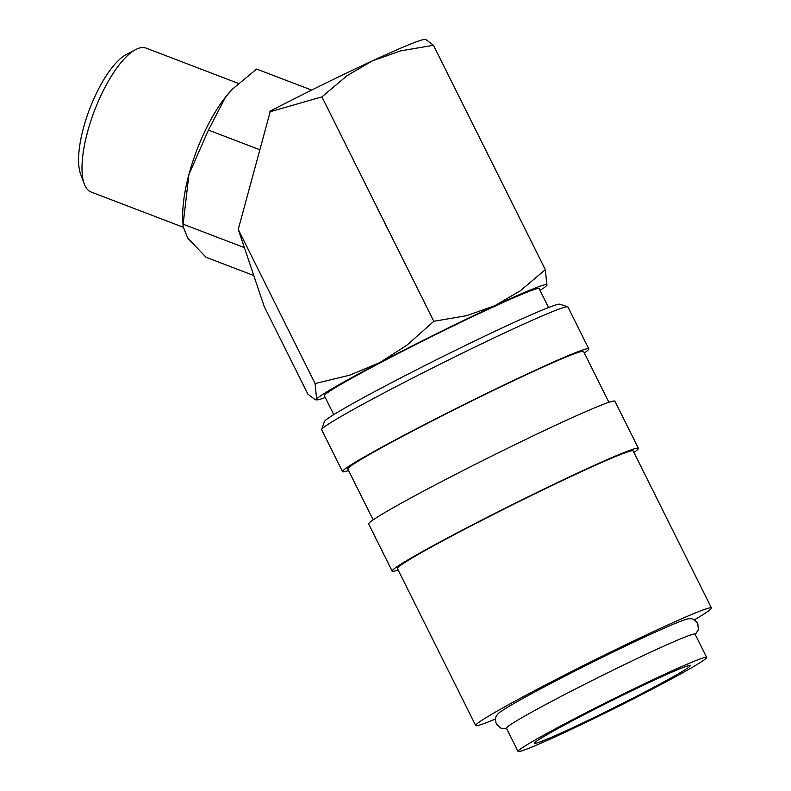 <?xml version="1.0" encoding="UTF-8"?>
<svg xmlns="http://www.w3.org/2000/svg" width="791" height="791" viewBox="0 0 791 791"><rect width="100%" height="100%" fill="white"/><g stroke="black" fill="none" stroke-linecap="round" stroke-linejoin="round"><path stroke-width="1.19" d="M706.66 657.41L695.081 634.184A105.381 4.479 153.5 0 0 684.897 637.101A105.381 4.479 153.5 0 0 577.865 687.755A105.381 4.479 153.5 0 0 506.467 728.224L518.046 751.45A105.381 4.479 153.5 0 0 528.24 748.533A105.381 4.479 153.5 0 0 635.272 697.88A105.381 4.479 153.5 0 0 706.66 657.41A105.381 4.479 153.5 0 0 696.476 660.327A105.381 4.479 153.5 0 0 589.443 710.98A105.381 4.479 153.5 0 0 518.046 751.45M348.554 470.536A137.575 5.844 -26.5 0 1 342.562 471.634L321.68 429.76A137.575 5.844 -26.5 0 1 321.68 429.483A137.575 5.844 -26.5 0 1 417.43 375.626A137.575 5.844 -26.5 0 1 554.62 310.784A137.575 5.844 -26.5 0 1 567.701 306.819A137.575 5.844 -26.5 0 1 567.928 306.987L588.801 348.861A137.575 5.844 -26.5 0 1 584.322 352.984M321.68 429.483L324.31 421.643A131.721 5.596 -26.5 0 1 415.987 370.079A131.721 5.596 -26.5 0 1 547.342 308.006A131.721 5.596 -26.5 0 1 559.86 304.199L567.701 306.819M342.562 471.634A137.575 5.844 -26.5 0 1 435.762 418.795A137.575 5.844 -26.5 0 1 575.502 352.667A137.575 5.844 -26.5 0 1 588.801 348.861M373.144 519.855L347.803 469.023A131.721 5.596 -26.5 0 1 437.037 418.439A131.721 5.596 -26.5 0 1 570.825 355.119A131.721 5.596 -26.5 0 1 583.57 351.471L608.912 402.312M398.14 569.985A137.575 5.844 -26.5 0 1 392.148 571.092A137.575 5.844 -26.5 0 1 485.348 518.253A137.575 5.844 -26.5 0 1 625.088 452.116A137.575 5.844 -26.5 0 1 638.396 448.319A137.575 5.844 -26.5 0 1 633.907 452.442M392.148 571.092L368.655 523.978A137.575 5.844 -26.5 0 1 461.865 471.149A137.575 5.844 -26.5 0 1 601.595 405.012A137.575 5.844 -26.5 0 1 614.904 401.205L638.396 448.319M495.512 718.989A131.721 5.596 -26.5 0 1 488.423 721.876A131.721 5.596 -26.5 0 1 475.678 725.515A131.721 5.596 -26.5 0 1 564.922 674.931A131.721 5.596 -26.5 0 1 698.71 611.611A131.721 5.596 -26.5 0 1 711.445 607.963A131.721 5.596 -26.5 0 1 694.3 619.877M475.678 725.515L397.389 568.482A131.721 5.596 -26.5 0 1 486.623 517.887A131.721 5.596 -26.5 0 1 620.411 454.568A131.721 5.596 -26.5 0 1 633.156 450.929L711.445 607.963M540.045 290.426A128.795 5.468 153.5 0 0 546.878 285.264L546.888 285.244A128.795 5.468 153.5 0 0 546.888 285.244A128.795 5.468 153.5 0 0 534.568 288.29A128.795 5.468 153.5 0 0 494.701 305.761A128.795 5.468 153.5 0 0 379.581 362.703L349.731 375.171L315.095 383.546L316.627 399.139L315.332 399.771L307.907 394.165L264.214 306.512L238.249 229.4L315.095 383.546M546.888 285.244L545.345 269.662L520.31 290.801L494.701 305.761L466.581 315.678L433.814 321.294L406.92 345.183L379.581 362.703A128.795 5.468 153.5 0 0 316.627 399.139A128.795 5.468 153.5 0 0 316.983 399.87A128.795 5.468 153.5 0 0 325.23 397.527M269.82 111.818L321.927 96.888L346.962 75.748L372.561 60.788L400.681 50.881L433.458 45.255L426.042 39.649L424.381 39.55A128.795 5.468 153.5 0 0 412.427 43.317A128.795 5.468 153.5 0 0 372.561 60.788A128.795 5.468 153.5 0 0 270.393 110.987L238.249 229.4M183.126 227.205L91.113 192.025A77.024 25.905 -69.1 0 1 84.291 183.977A77.024 25.905 -69.1 0 1 94.426 110.829A77.024 25.905 -69.1 0 1 135.666 49.576A77.024 25.905 -69.1 0 1 137.822 48.587A77.024 25.905 -69.1 0 1 146.127 48.132L238.378 83.401M84.291 183.977L80.613 174.109A68.56 23.058 -69.1 0 1 89.64 109A68.56 23.058 -69.1 0 1 126.352 54.48L135.666 49.576M333.762 414.622L324.35 395.747A120.014 5.102 -26.5 0 1 405.654 349.662A120.014 5.102 -26.5 0 1 527.557 291.968A120.014 5.102 -26.5 0 1 539.155 288.646L548.568 307.521M681.753 668.039A86.941 3.688 -26.5 0 1 690.019 665.538A86.941 3.688 -26.5 0 1 632.859 698.206A86.941 3.688 -26.5 0 1 542.962 740.821A86.941 3.688 -26.5 0 1 534.548 743.046A86.941 3.688 -26.5 0 1 595.059 709.013A86.941 3.688 -26.5 0 1 681.753 668.039M506.655 728.59L500.93 728.165L496.343 723.973C494.167 716.142 497.203 715.499 497.964 713.858A107.2 4.548 -26.5 0 1 550.14 683.81A107.2 4.548 -26.5 0 1 679.133 621.874A107.2 4.548 -26.5 0 1 688.724 618.75C690.494 619.135 692.837 617.089 697.781 623.535L698.374 629.735L695.269 634.55M244.379 247.623L183.166 224.219L188.901 174.524L208.438 130.1L225.633 96.947L232.673 88.918L256.64 69.064L311.664 90.095M253.773 275.525L206.095 257.302L187.734 238.121L183.077 226.404L183.166 224.219M259.656 149.677L208.438 130.1M183.077 226.404L182.77 218.474A87.811 29.534 -69.1 0 1 188.901 174.524A87.811 29.534 -69.1 0 1 225.633 96.947A87.811 29.534 -69.1 0 1 232.05 89.571A87.811 29.534 -69.1 0 1 232.327 89.274M321.927 96.888L433.814 321.294M433.458 45.255L545.345 269.662M232.05 89.571L232.673 88.918M316.983 399.87L315.332 399.771"/></g></svg>
